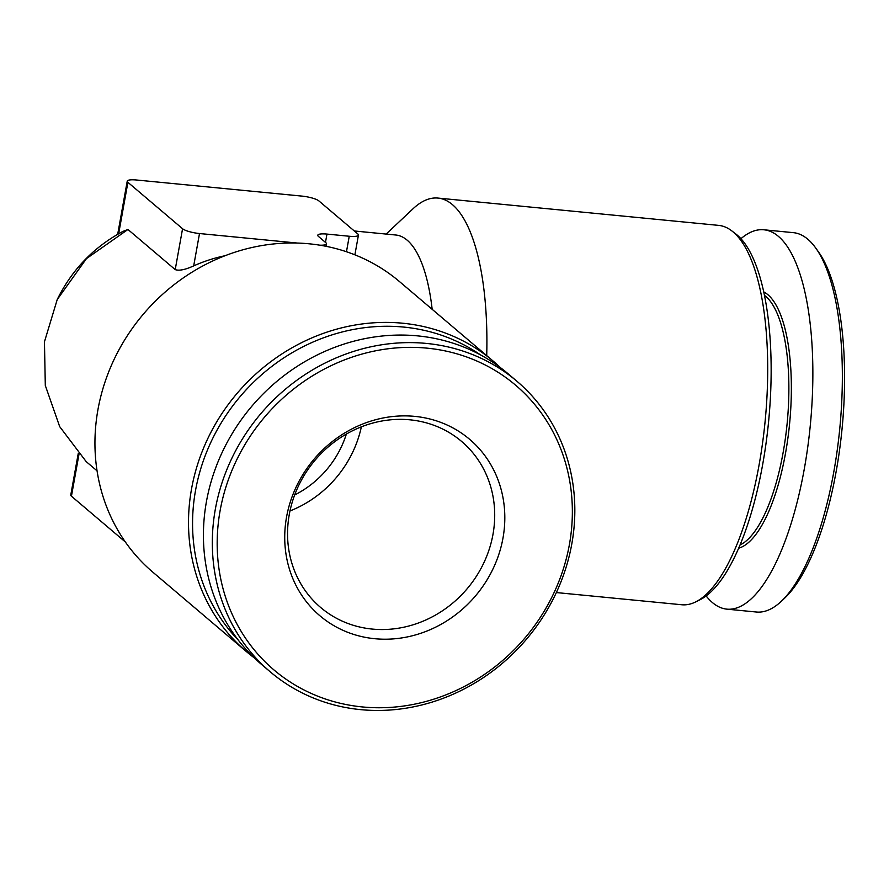 <?xml version="1.0" encoding="UTF-8"?>
<svg xmlns="http://www.w3.org/2000/svg" width="889" height="889" viewBox="0 0 889 889"><rect width="100%" height="100%" fill="white"/><g stroke="black" fill="none" stroke-linecap="round" stroke-linejoin="round"><path stroke-width="1.33" d="M97.045 470.826L86.177 461.602L59.696 426.642L45.306 385.493L44.45 341.809L57.218 299.582L86.455 258.61L127.949 229.484L175.211 269.611C179.067 270.989 185.223 269.745 193.691 265.889A149.741 136.906 -49.7 0 1 225.006 255.743M127.949 229.484L122.826 231.451C93.689 247.109 71.82 269.823 57.207 299.582M354.3 230.973L395.749 235.007A149.741 51.218 95.6 0 1 432.165 309.316M386.137 234.074L413.007 208.793A190.579 65.197 95.6 0 1 437.899 198.069A190.579 65.197 95.6 0 1 486.716 355.622M437.899 198.069L718.668 225.384A190.579 65.197 95.6 0 1 731.891 230.951A190.579 65.197 95.6 0 1 765.107 421.386A190.579 65.197 95.6 0 1 695.809 601.853A190.579 65.197 95.6 0 1 681.763 604.753L556.358 592.563M731.891 230.951L735.859 234.007A187.857 64.264 95.6 0 1 768.585 421.719A187.857 64.264 95.6 0 1 700.288 599.608L695.809 601.853M764.396 295.337A127.96 43.772 95.6 0 1 787.132 423.531A127.96 43.772 95.6 0 1 740.115 544.935M763.673 291.892A129.883 44.428 95.6 0 1 789.588 423.764A129.883 44.428 95.6 0 1 738.737 548.18M740.904 238.719A190.579 65.197 95.6 0 1 763.818 229.784A190.579 65.197 95.6 0 1 810.257 425.775A190.579 65.197 95.6 0 1 726.913 609.154A190.579 65.197 95.6 0 1 706.155 595.963M763.818 229.784L793.321 232.651A190.579 65.197 95.6 0 1 815.68 247.964A190.579 65.197 95.6 0 1 839.761 428.654A190.579 65.197 95.6 0 1 781.309 601.308A190.579 65.197 95.6 0 1 756.417 612.021L726.913 609.154M815.68 247.964L818.458 251.843A186.734 63.875 95.6 0 1 842.05 428.876A186.734 63.875 95.6 0 1 784.776 598.041L781.309 601.308M500.351 367.579A190.579 174.244 130.3 0 0 493.084 361.023L399.517 281.602A190.579 174.244 130.3 0 0 143.351 314.161A190.579 174.244 130.3 0 0 152.875 572.205L246.442 651.626A190.579 174.244 130.3 0 0 254.087 657.727M493.084 361.023A190.579 174.244 130.3 0 0 236.918 393.571A190.579 174.244 130.3 0 0 246.442 651.626M480.404 354.844A187.857 171.755 130.3 0 0 240.274 396.427A187.857 171.755 130.3 0 0 238.285 640.113M516.898 381.237L507.997 373.68A190.579 174.244 130.3 0 0 251.831 406.229A190.579 174.244 130.3 0 0 261.355 664.283L270.256 671.84A190.579 174.244 130.3 0 0 450.579 695.342A190.579 174.244 130.3 0 0 571.816 543.879A190.579 174.244 130.3 0 0 516.898 381.237A190.579 174.244 130.3 0 0 260.733 413.785A190.579 174.244 130.3 0 0 270.256 671.84M569.404 544.535A186.734 170.721 130.3 0 0 335.397 363.69A186.734 170.721 130.3 0 0 279.49 674.418A186.734 170.721 130.3 0 0 569.404 544.535M502.985 538.078A115.714 105.791 130.3 0 0 357.978 426.009A115.714 105.791 130.3 0 0 323.34 618.555A115.714 105.791 130.3 0 0 502.985 538.078M78.276 453.301L70.764 495.04A13.613 2.956 10.2 0 0 71.431 496.206L125.316 541.946M319.662 245.164A13.613 2.956 10.2 0 0 326.463 243.83A13.613 2.956 10.2 0 0 325.796 242.664L318.44 236.418A13.613 2.956 10.2 0 1 317.773 235.241A13.613 2.956 10.2 0 1 326.963 234.085L349.244 236.252A13.613 2.956 10.2 0 0 358.445 235.096A13.613 2.956 10.2 0 0 357.778 233.918L318.884 200.914A13.613 2.956 10.2 0 0 301.949 196.102L136.439 180A13.613 2.956 10.2 0 0 127.238 181.156A13.613 2.956 10.2 0 0 127.905 182.334L182.567 228.729A13.613 2.956 10.2 0 0 199.503 233.54L297.559 243.075M294.659 494.984A95.29 87.122 130.3 0 0 346.366 434.054M289.981 510.953A108.903 99.568 130.3 0 0 361.356 426.853M492.984 534.367A108.903 99.568 130.3 0 0 461.591 441.422A108.903 99.568 130.3 0 0 315.217 460.024A108.903 99.568 130.3 0 0 320.662 607.487A108.903 99.568 130.3 0 0 423.697 620.911A108.903 99.568 130.3 0 0 492.984 534.367M79.01 454.123L71.431 496.206M326.963 234.085L325.474 242.386M349.244 236.252L346.466 251.743M182.567 228.729L175.211 269.611M199.503 233.54L193.691 265.889M127.905 182.334L118.659 233.74M358.445 235.096L354.889 254.832M326.463 243.83L326.019 246.309M127.238 181.156L117.681 234.307"/></g></svg>

